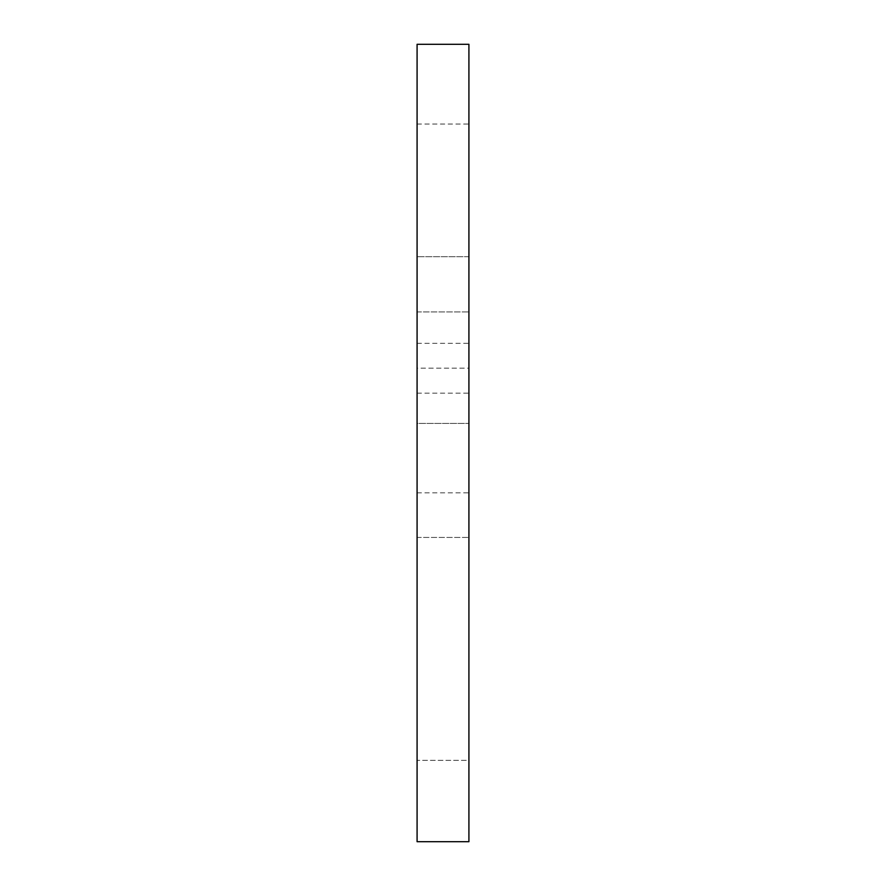 <?xml version="1.0" encoding="UTF-8"?>
<svg xmlns="http://www.w3.org/2000/svg" width="886" height="886" viewBox="0 0 886 886"><rect width="100%" height="100%" fill="white"/><g stroke="black" fill="none" stroke-linecap="round" stroke-linejoin="round"><path stroke-width="0.66" stroke-dasharray="4.43 3.32" d="M468.915 841.7L468.915 44.3M417.084 841.7L417.084 393.162L417.084 760.365L468.915 760.365L468.915 311.938L468.915 760.365L417.084 760.365L417.084 423.408L468.915 423.408L417.084 423.408L417.084 311.938L417.084 443L417.084 44.3M468.915 443L468.915 492.837L468.915 443M468.915 256.696L468.915 124.04L468.915 368.155L468.915 256.696L417.084 256.696L417.084 124.04L417.084 368.155L417.084 256.696L468.915 256.696M468.915 368.155L468.915 343.325L468.915 368.155L417.084 368.155L417.084 343.325L417.084 368.155L468.915 368.155M417.084 443L417.084 492.837L417.084 443M417.084 537.437L417.084 311.938L417.084 537.437L468.915 537.437L417.084 537.437M417.084 311.938L468.915 311.938L417.084 311.938M417.084 393.162L468.915 393.162M417.084 124.04L468.915 124.04M417.084 343.325L468.915 343.325M417.084 492.837L468.915 492.837"/><path stroke-width="1.33" d="M468.915 443L468.915 841.7L417.084 841.7L417.084 44.3L468.915 44.3L468.915 443"/></g></svg>
